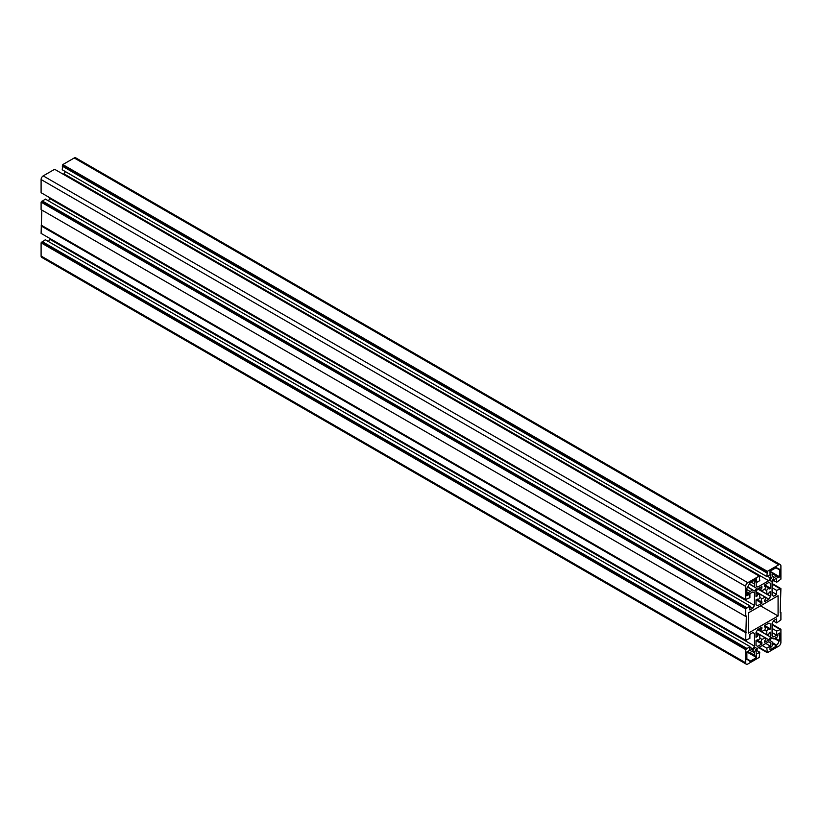 <?xml version="1.0" encoding="UTF-8"?>
<svg xmlns="http://www.w3.org/2000/svg" width="822" height="822" viewBox="0 0 822 822"><rect width="100%" height="100%" fill="white"/><g stroke="black" fill="none" stroke-linecap="round" stroke-linejoin="round"><path stroke-width="1.23" d="M760.751 642.455L761.799 639.28A4.983 2.877 120 0 0 764.779 637.553L765.816 639.537L764.696 640.79L764.696 642.301L768.93 639.855L770.543 637.06L770.543 632.169L769.238 632.919L768.714 634.522L766.474 634.605A4.983 2.877 120 0 0 766.474 631.162L768.714 628.676L769.238 629.662L770.543 628.912L770.543 624.021L768.93 623.086L764.696 625.532L764.696 627.042L765.816 627.001L764.779 630.186A4.983 2.877 120 0 0 761.799 631.902L760.751 629.919L761.881 628.676L761.881 627.165L757.637 629.611L756.024 632.406L756.024 637.297L757.339 636.536L757.853 634.944L760.093 634.851A4.983 2.877 120 0 0 760.093 638.293L757.853 640.79L757.339 639.793L756.024 640.543L756.024 645.434L757.637 646.369L761.881 643.924L761.881 642.414L757.853 640.79M773.985 639.002L771.663 637.656L774.221 638.92A4.983 2.877 120 0 1 776.533 637.389A1.49 0.863 120 0 0 777.869 635.447L777.869 634.039L779.698 632.981L779.698 640.708L775.156 638.088M771.663 637.656L770.009 640.523L772.382 642.105A4.983 2.877 120 0 0 772.218 644.88A1.49 0.863 120 0 1 771.2 647.006L769.978 647.705L769.978 649.822L776.677 645.958L776.677 645.116A4.983 2.877 120 0 0 778.979 641.129L779.698 640.708M773.985 577.424L772.331 576.469L770.009 580.507L771.663 581.452L774.221 577.239A4.983 2.877 120 0 0 776.533 576.088A1.49 0.863 120 0 1 777.561 575.811A1.49 0.863 120 0 1 777.869 576.499L777.869 577.897L779.698 576.849L779.698 569.112L778.979 569.533A4.983 2.877 120 0 0 778.105 568.382A4.983 2.877 120 0 0 776.677 568.208L776.677 567.365L769.978 571.228L769.978 573.345L771.2 572.646L769.978 571.937M772.331 576.469L772.382 576.171A4.983 2.877 120 0 1 772.218 573.592A1.49 0.863 120 0 0 771.94 572.574A1.49 0.863 120 0 0 771.2 572.646M766.474 593.926A4.983 2.877 120 0 0 766.474 590.484L768.714 587.997L769.238 588.984L770.543 588.233L770.543 583.343L768.93 582.408L764.696 584.853L764.696 586.363L765.816 586.322L764.779 589.508A4.983 2.877 120 0 0 761.799 591.224L760.751 589.24L761.881 587.997L761.881 586.487L757.637 588.932L756.024 591.727L756.024 596.618L757.339 595.858L757.853 594.265L760.093 594.172A4.983 2.877 120 0 0 760.093 597.615L757.853 600.111L757.339 599.115L756.024 599.865L756.024 604.756L757.637 605.691L761.881 603.245L761.881 601.735L760.751 601.776L761.799 598.601A4.983 2.877 120 0 0 764.779 596.875L765.816 598.858L764.696 600.111L764.696 601.622L768.93 599.176L770.543 596.382L770.543 591.491L769.238 592.241L768.714 593.844L766.474 593.926L761.799 591.224M748.493 612.801L748.493 633.063L778.085 615.976L778.085 595.724L748.493 612.801M748.698 593.34A1.49 0.863 120 0 1 750.034 591.388A4.983 2.877 120 0 0 752.346 589.867L754.915 591.121L756.569 588.264L754.195 586.672A4.983 2.877 120 0 0 754.36 583.908A1.49 0.863 120 0 1 755.377 581.781L756.589 581.072L756.589 578.955L749.9 582.819L749.9 583.661A4.983 2.877 120 0 0 747.599 587.648L746.869 588.069L746.869 595.796L748.698 594.738L748.698 593.34L746.869 592.282M756.569 648.281L754.915 647.325L756.569 648.281L754.195 652.606L752.346 651.548A4.983 2.877 120 0 0 750.034 652.689A1.49 0.863 120 0 1 749.006 652.966L754.627 656.213A1.49 0.863 120 0 0 755.377 656.141L756.589 655.432L756.589 657.549L746.869 651.938L746.869 659.665L747.599 659.244A4.983 2.877 120 0 0 748.462 660.405A4.983 2.877 120 0 0 749.9 660.58L749.9 661.412L756.589 657.549M754.627 656.213A1.49 0.863 120 0 1 754.36 655.185A4.983 2.877 120 0 0 754.195 652.606M749.006 652.966A1.49 0.863 120 0 1 748.698 652.288L748.698 650.88L746.869 651.938M752.346 651.548L754.915 647.325M776.677 578.143L776.677 582.253L780.9 579.161L780.9 565.978A2.99 1.726 120 0 0 780.284 564.611A2.99 1.726 120 0 0 778.783 564.765L767.368 571.352L766.813 576.561L770.368 574.506L770.368 577.917L768.745 580.733L757.822 587.031L756.209 586.096L756.209 582.685L759.764 580.63L759.199 576.068L747.784 582.664A2.99 1.726 120 0 0 745.667 586.322L745.667 599.505L749.9 597.707L749.9 593.607L752.86 591.891L754.483 592.826L754.483 605.444L752.86 608.249L749.9 609.955L749.9 605.845L745.667 608.938L745.667 616.428L746.376 616.017L745.667 640.184L749.9 638.386L749.9 634.286L752.86 632.57L754.483 633.505L754.483 646.123L752.86 648.928L749.9 650.634L749.9 646.524L745.667 649.616L745.667 662.799A2.99 1.726 120 0 0 746.294 664.166A2.99 1.726 120 0 0 747.784 664.022L759.199 657.425L759.764 652.226L756.209 654.271L756.209 650.86L757.822 648.055L768.745 641.746L770.368 642.681L770.368 646.102L766.813 648.157L767.368 652.709L778.783 646.123A2.99 1.726 120 0 0 780.9 642.455L780.9 629.282L776.677 631.07L776.677 635.18L773.718 636.886L772.094 635.951L772.094 623.343L773.718 620.528L776.677 618.822L776.677 622.932L780.9 619.839L780.9 612.359L780.191 612.76L780.9 588.603L776.677 590.391L776.677 594.501L773.718 596.207L772.094 595.272L772.094 582.664L773.718 579.849L776.677 578.143M761.799 639.28L760.093 638.293M764.779 637.553L756.024 632.508M768.93 639.855L756.024 632.406M770.543 637.06L757.637 629.611M766.474 634.605L761.799 631.902M766.474 631.162L764.779 630.186M768.714 628.676L764.696 626.354M770.543 628.912L764.696 625.532M770.543 624.021L768.93 623.086M760.751 629.919L758.922 628.871M761.881 628.676L760.566 627.916M757.339 636.536L756.024 635.786M757.853 634.944L756.024 633.885M761.881 643.924L756.024 640.543M776.677 582.253L773.41 580.373M749.9 660.58L746.869 658.823M748.698 594.738L746.869 593.689M752.582 589.785L747.784 587.011L752.582 589.785M756.569 588.264L749.428 584.144M756.589 581.072L754.76 580.013M778.085 615.976L760.535 605.845M768.714 587.997L764.696 585.675M766.474 590.484L764.779 589.508M770.543 588.233L764.696 584.853M770.543 583.343L768.93 582.408M760.751 589.24L758.922 588.192M761.881 587.997L760.566 587.237M757.339 595.858L756.024 595.107M757.853 594.265L756.024 593.207M764.779 596.875L756.024 591.83M757.853 600.111L760.751 601.776M761.881 603.245L756.024 599.865M761.799 598.601L760.093 597.615M768.93 599.176L756.024 591.727M770.543 596.382L757.637 588.932M778.979 569.533L776.677 568.208M779.698 576.849L769.978 571.228M778.979 641.129L774.56 638.581M776.677 645.116L772.259 642.568M776.677 645.958L772.125 643.328M746.294 664.166L41.717 257.389A2.99 1.726 -60 0 1 41.1 256.022L41.1 242.839L45.323 239.747L749.9 646.524M48.59 241.627L49.906 238.483M745.667 640.184L41.1 233.397L41.809 210.052M745.667 616.428L41.1 209.641L41.1 202.161L45.323 199.068L749.9 605.845M48.59 200.948L49.906 197.804M745.667 599.505L41.1 192.718L41.1 179.545A2.99 1.726 -60 0 1 43.217 175.877L54.632 169.291L759.199 576.068M63.438 174.377L65.493 171.664M766.813 576.561L62.236 169.774L62.801 164.575L74.216 157.978A2.99 1.726 -60 0 1 75.706 157.834L780.284 564.611M767.368 571.352L62.801 164.575M767.368 572.574L62.801 165.787M766.813 572.903L62.236 166.116M770.368 577.917L767.409 576.212M768.745 580.733L64.178 173.945M759.764 576.962L759.199 576.643M746.725 599.546L746.16 599.217M754.483 592.826L752.86 591.891M754.483 605.444L49.906 198.657M752.86 608.249L749.9 606.544M746.725 607.674L42.158 200.897M746.725 608.331L42.158 201.544M745.667 608.938L41.1 202.161M746.376 632.293L41.809 225.505M745.667 632.693L41.1 225.916M746.725 640.225L746.16 639.896M754.483 633.505L752.86 632.57M754.483 646.123L49.906 239.336M752.86 648.928L749.9 647.222M746.725 648.353L42.158 241.576M746.725 649.01L42.158 242.223M745.667 649.616L41.1 242.839M759.764 652.226L756.507 650.336M770.368 642.681L768.745 641.746M770.368 646.102L765.785 643.451M766.813 648.157L762.23 645.506M766.813 651.815L759.055 647.335M767.368 652.709L758.562 647.623M780.9 629.282L772.094 624.196M779.842 629.241L772.094 624.761M776.677 631.07L772.094 628.429M776.677 635.18L772.094 632.529M776.677 622.932L773.41 621.052M780.9 612.359L780.191 611.948M780.9 588.603L772.094 583.517M779.842 588.562L772.094 584.082M776.677 590.391L772.094 587.751M776.677 594.501L772.094 591.85M754.236 652.308L752.582 651.363M748.698 652.288L747.486 651.579M754.36 655.185L750.034 652.689M750.034 591.388L746.869 589.559M752.346 589.867L747.722 587.185M754.195 586.672L749.561 584M754.36 583.908L751.195 582.079M755.377 581.781L753.548 580.722M774.221 577.239L772.382 576.171M776.533 576.088L772.218 573.592M778.783 564.765L74.216 157.978M747.784 582.664L43.217 175.877M745.667 586.322L41.1 179.545M745.667 662.799L41.1 256.022M777.561 575.811L769.978 571.434"/></g></svg>
